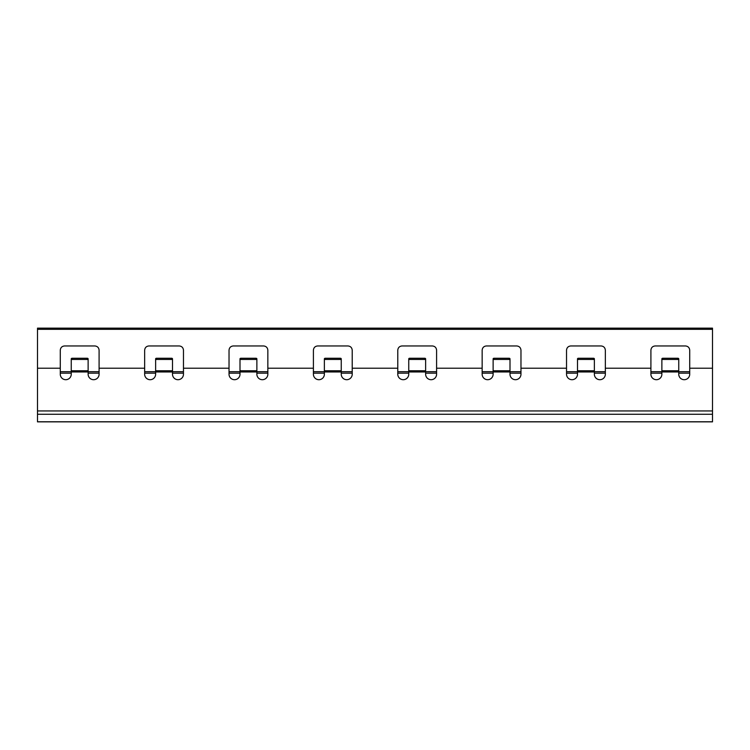 <?xml version="1.0" encoding="UTF-8"?>
<svg xmlns="http://www.w3.org/2000/svg" width="750" height="750" viewBox="0 0 750 750"><rect width="100%" height="100%" fill="white"/><g stroke="black" fill="none" stroke-linecap="round" stroke-linejoin="round"><path stroke-width="1.12" d="M599.859 379.706A5.484 5.484 0 0 0 605.344 374.222A5.484 5.484 0 0 1 599.859 379.706A5.484 5.484 0 0 1 594.375 374.222A5.484 5.484 0 0 0 599.859 379.706M515.484 379.706A5.484 5.484 0 0 0 520.969 374.222A5.484 5.484 0 0 1 515.484 379.706A5.484 5.484 0 0 1 510 374.222A5.484 5.484 0 0 0 515.484 379.706M431.109 379.706A5.484 5.484 0 0 0 436.594 374.222A5.484 5.484 0 0 1 431.109 379.706A5.484 5.484 0 0 1 425.625 374.222A5.484 5.484 0 0 0 431.109 379.706M346.734 379.706A5.484 5.484 0 0 0 352.219 374.222A5.484 5.484 0 0 1 346.734 379.706A5.484 5.484 0 0 1 341.25 374.222A5.484 5.484 0 0 0 346.734 379.706M262.359 379.706A5.484 5.484 0 0 0 267.844 374.222A5.484 5.484 0 0 1 262.359 379.706A5.484 5.484 0 0 1 256.875 374.222A5.484 5.484 0 0 0 262.359 379.706M177.984 379.706A5.484 5.484 0 0 0 183.469 374.222A5.484 5.484 0 0 1 177.984 379.706A5.484 5.484 0 0 1 172.5 374.222A5.484 5.484 0 0 0 177.984 379.706M93.609 379.706A5.484 5.484 0 0 0 99.094 374.222A5.484 5.484 0 0 1 93.609 379.706A5.484 5.484 0 0 1 88.125 374.222A5.484 5.484 0 0 0 93.609 379.706M712.5 368.222L712.5 328.144L37.5 328.144L37.5 421.856L712.5 421.856L712.5 368.222L689.719 368.222L689.719 374.222A5.484 5.484 0 0 1 684.234 379.706A5.484 5.484 0 0 1 678.75 374.222A5.484 5.484 0 0 0 684.234 379.706A5.484 5.484 0 0 0 689.719 374.222M60.281 373.163L71.25 373.163M88.125 373.163L99.094 373.163M144.656 373.163L155.625 373.163M172.5 373.163L183.469 373.163M229.031 373.163L240 373.163M256.875 373.163L267.844 373.163M313.406 373.163L324.375 373.163M341.25 373.163L352.219 373.163M397.781 373.163L408.75 373.163M425.625 373.163L436.594 373.163M482.156 373.163L493.125 373.163M510 373.163L520.969 373.163M566.531 373.163L577.5 373.163M594.375 373.163L605.344 373.163M650.906 373.163L661.875 373.163M678.75 373.163L689.719 373.163M689.719 371.709L678.75 371.709M661.875 371.709L650.906 371.709M605.344 371.709L594.375 371.709M577.5 371.709L566.531 371.709M520.969 371.709L510 371.709M493.125 371.709L482.156 371.709M436.594 371.709L425.625 371.709M408.75 371.709L397.781 371.709M352.219 371.709L341.25 371.709M324.375 371.709L313.406 371.709M267.844 371.709L256.875 371.709M240 371.709L229.031 371.709M183.469 371.709L172.5 371.709M155.625 371.709L144.656 371.709M99.094 371.709L88.125 371.709M71.25 371.709L60.281 371.709M650.906 374.222A5.484 5.484 0 0 0 656.391 379.706A5.484 5.484 0 0 0 661.875 374.222A5.484 5.484 0 0 1 656.391 379.706A5.484 5.484 0 0 1 650.906 374.222L650.906 368.222L605.344 368.222L605.344 374.222M172.5 374.222L172.5 360.056A0.844 0.6 180 0 0 171.656 359.456L156.469 359.456A0.844 0.6 180 0 0 155.625 360.056L155.625 374.222A5.484 5.484 0 0 1 150.141 379.706A5.484 5.484 0 0 1 144.656 374.222L144.656 368.222L99.094 368.222L99.094 374.222M88.125 374.222L88.125 360.056A0.844 0.6 180 0 0 87.281 359.456L72.094 359.456A0.844 0.6 180 0 0 71.25 360.056L71.25 374.222A5.484 5.484 0 0 1 65.766 379.706A5.484 5.484 0 0 1 60.281 374.222L60.281 368.222L37.5 368.222M678.75 374.222L678.75 360.056A0.844 0.6 180 0 0 677.906 359.456L662.719 359.456A0.844 0.6 180 0 0 661.875 360.056L661.875 374.222M594.375 374.222L594.375 360.056A0.844 0.6 180 0 0 593.531 359.456L578.344 359.456A0.844 0.6 180 0 0 577.5 360.056L577.5 374.222A5.484 5.484 0 0 1 572.016 379.706A5.484 5.484 0 0 1 566.531 374.222L566.531 368.222L520.969 368.222L520.969 374.222M510 374.222L510 360.056A0.844 0.6 180 0 0 509.156 359.456L493.969 359.456A0.844 0.6 180 0 0 493.125 360.056L493.125 374.222A5.484 5.484 0 0 1 487.641 379.706A5.484 5.484 0 0 1 482.156 374.222L482.156 368.222L436.594 368.222L436.594 374.222M425.625 374.222L425.625 360.056A0.844 0.6 180 0 0 424.781 359.456L409.594 359.456A0.844 0.6 180 0 0 408.75 360.056L408.75 374.222A5.484 5.484 0 0 1 403.266 379.706A5.484 5.484 0 0 1 397.781 374.222L397.781 368.222L352.219 368.222L352.219 374.222M341.25 374.222L341.25 360.056A0.844 0.6 180 0 0 340.406 359.456L325.219 359.456A0.844 0.6 180 0 0 324.375 360.056L324.375 374.222A5.484 5.484 0 0 1 318.891 379.706A5.484 5.484 0 0 1 313.406 374.222L313.406 368.222L267.844 368.222L267.844 374.222M256.875 374.222L256.875 360.056A0.844 0.6 180 0 0 256.031 359.456L240.844 359.456A0.844 0.6 180 0 0 240 360.056L240 374.222A5.484 5.484 0 0 1 234.516 379.706A5.484 5.484 0 0 1 229.031 374.222L229.031 368.222L183.469 368.222L183.469 374.222M60.281 368.222L60.281 350.175C60.553 347.634 61.959 346.228 64.5 345.956L94.875 345.956C97.416 346.228 98.822 347.634 99.094 350.175L99.094 368.222M144.656 368.222L144.656 350.175C144.928 347.634 146.334 346.228 148.875 345.956L179.25 345.956C181.791 346.228 183.197 347.634 183.469 350.175L183.469 368.222M229.031 368.222L229.031 350.175C229.303 347.634 230.709 346.228 233.25 345.956L263.625 345.956C266.166 346.228 267.572 347.634 267.844 350.175L267.844 368.222M313.406 368.222L313.406 350.175C313.678 347.634 315.084 346.228 317.625 345.956L348 345.956C350.541 346.228 351.947 347.634 352.219 350.175L352.219 368.222M397.781 368.222L397.781 350.175C398.053 347.634 399.459 346.228 402 345.956L432.375 345.956C434.916 346.228 436.322 347.634 436.594 350.175L436.594 368.222M482.156 368.222L482.156 350.175C482.428 347.634 483.834 346.228 486.375 345.956L516.75 345.956C519.291 346.228 520.697 347.634 520.969 350.175L520.969 368.222M566.531 368.222L566.531 350.175C566.803 347.634 568.209 346.228 570.75 345.956L601.125 345.956C603.666 346.228 605.072 347.634 605.344 350.175L605.344 368.222M650.906 368.222L650.906 350.175C651.178 347.634 652.584 346.228 655.125 345.956L685.5 345.956C688.041 346.228 689.447 347.634 689.719 350.175L689.719 368.222M712.5 329.316L37.5 329.316M712.5 329.081L37.5 329.081M71.25 360.056L71.25 358.856A0.844 0.6 0 0 1 72.094 358.266L87.281 358.266A0.844 0.6 -0 0 1 88.125 358.856L88.125 360.056M155.625 360.056L155.625 358.856A0.844 0.6 0 0 1 156.469 358.266L171.656 358.266A0.844 0.6 -0 0 1 172.5 358.856L172.5 360.056M240 360.056L240 358.856A0.844 0.6 0 0 1 240.844 358.266L256.031 358.266A0.844 0.6 -0 0 1 256.875 358.856L256.875 360.056M324.375 360.056L324.375 358.856A0.844 0.6 0 0 1 325.219 358.266L340.406 358.266A0.844 0.6 -0 0 1 341.25 358.856L341.25 360.056M408.75 360.056L408.75 358.856A0.844 0.6 0 0 1 409.594 358.266L424.781 358.266A0.844 0.6 -0 0 1 425.625 358.856L425.625 360.056M493.125 360.056L493.125 358.856A0.844 0.6 0 0 1 493.969 358.266L509.156 358.266A0.844 0.6 -0 0 1 510 358.856L510 360.056M577.5 360.056L577.5 358.856A0.844 0.6 0 0 1 578.344 358.266L593.531 358.266A0.844 0.6 -0 0 1 594.375 358.856L594.375 360.056M661.875 360.056L661.875 358.856A0.844 0.6 0 0 1 662.719 358.266L677.906 358.266A0.844 0.6 -0 0 1 678.75 358.856L678.75 360.056M712.5 328.481L37.5 328.481M37.5 421.781L712.5 421.781M712.5 414.253L37.5 414.253M88.125 371.962L71.25 371.962M37.5 410.944L712.5 410.944M678.75 371.962L661.875 371.962M594.375 371.962L577.5 371.962M510 371.962L493.125 371.962M425.625 371.962L408.75 371.962M341.25 371.962L324.375 371.962M256.875 371.962L240 371.962M172.5 371.962L155.625 371.962M155.625 370.772L172.5 370.772M240 370.772L256.875 370.772M324.375 370.772L341.25 370.772M408.75 370.772L425.625 370.772M493.125 370.772L510 370.772M577.5 370.772L594.375 370.772M661.875 370.772L678.75 370.772M71.25 370.772L88.125 370.772M156.469 359.456L156.469 358.266M171.656 359.456L171.656 358.266M240.844 359.456L240.844 358.266M256.031 359.456L256.031 358.266M325.219 359.456L325.219 358.266M340.406 359.456L340.406 358.266M409.594 359.456L409.594 358.266M424.781 359.456L424.781 358.266M493.969 359.456L493.969 358.266M509.156 359.456L509.156 358.266M578.344 359.456L578.344 358.266M593.531 359.456L593.531 358.266M662.719 359.456L662.719 358.266M677.906 359.456L677.906 358.266M72.094 359.456L72.094 358.266M87.281 359.456L87.281 358.266"/></g></svg>
